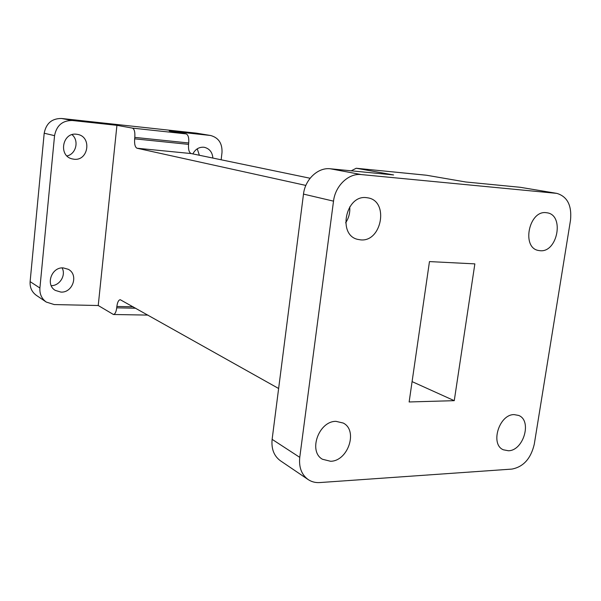 <?xml version="1.0" encoding="UTF-8"?>
<svg xmlns="http://www.w3.org/2000/svg" width="601" height="601" viewBox="0 0 601 601"><rect width="100%" height="100%" fill="white"/><g stroke="black" fill="none" stroke-linecap="round" stroke-linejoin="round"><path stroke-width="0.9" d="M72.022 134.669C79.332 140.596 76.094 154.141 66.966 155.937M76.507 134.233L77.784 134.436C92.096 136.953 88.385 161.166 74.036 159.235L71.962 158.852C58.177 155.689 62.481 132.13 76.507 134.233M62.113 267.918C66.223 275.228 59.717 285.843 51.205 285.67M63.285 267.903L68.259 269.293C78.829 274.522 72.856 292.995 60.896 292.086L55.307 290.403C45.248 284.784 51.611 266.844 63.285 267.903M197.248 148.815L199.367 155.253M192.876 153.909C195.325 149.236 198.923 147.005 203.679 147.222L204.49 147.343C209.576 148.71 212.371 152.278 212.882 158.063M330.58 461.275L322.459 459.254C307.975 451.381 318.838 420.978 336.004 421.354L343.209 423.036C358.279 430.354 348.084 461.162 330.58 461.275M360.653 239.874L357.618 239.363C337.371 234.931 345.725 194.747 366.392 197.639L368.263 197.917C389.17 201.493 381.673 242.195 360.653 239.874M508.401 450.758L503.345 449.788C489.905 444.424 499.146 414.209 514.133 414.615L518.603 415.426C532.351 420.43 523.569 450.742 508.401 450.758M540.119 250.715L538.331 250.452C521.315 247.559 528.963 210.215 546.151 212.679L547.248 212.829C564.617 215.256 557.473 252.713 540.119 250.715M46.262 302.055L36.353 295.346C31.845 292.048 29.765 287.481 30.118 281.629L39.906 288.007C39.531 294.009 41.649 298.689 46.262 302.055L54.225 304.564L98.233 305.518L113.424 314.496C115.054 314.225 116.151 312.009 116.714 307.832L116.864 306.457C117.428 302.228 118.555 299.982 120.245 299.704L278.631 388.501M188.714 142.97L134.804 137.396C135.157 132.085 134.369 128.99 132.438 128.111L186.1 133.895C188.203 134.774 189.075 137.802 188.714 142.97L188.556 144.368C188.196 149.529 189.075 152.594 191.208 153.563L310.101 178.257M191.208 153.563L137.051 148.237C135.09 147.26 134.293 144.127 134.654 138.831L188.556 144.368M425.816 175.169L356.213 168.257L351.232 170.812M134.804 137.396L134.654 138.831M137.051 148.237L305.849 185.424M534.281 444.192C530.893 458.563 523.441 466.864 511.917 469.088L319.777 482.565C315.457 482.843 311.581 481.844 308.163 479.568C301.559 474.692 298.757 467.285 299.756 457.353L333.517 201.147C335.268 185.709 348.693 172.998 361.291 174.575L556.842 193.379C567.374 196.565 571.927 205.497 570.507 220.176L534.281 444.192M556.842 193.379L520.248 187.294L555.88 193.252M349.714 206.894C350.195 212.664 348.835 217.968 345.643 222.806M299.756 457.353L272.125 439.346C271.209 448.872 273.966 456.009 280.404 460.757L308.163 479.568M272.125 439.346L303.497 194.1L333.517 201.147M361.291 174.575L330.302 168.776C318.057 167.236 305.113 179.338 303.497 194.1M330.302 168.776L393.587 174.944L356.536 168.303M409.138 401.964L429.467 261.585L474.858 263.877L454.258 400.672L409.138 401.964M61.527 118.48L72.3 120.493C62.466 120.455 56.547 125.511 54.556 135.661L44.196 133.227C46.127 123.348 51.904 118.435 61.527 118.48L196.414 133.152L210.65 135.51L196.414 133.152M221.145 159.776L222.002 152.474C222.347 143.354 218.561 137.697 210.65 135.51M454.258 400.672L412.083 381.612M30.118 281.629L44.196 133.227M39.906 288.007L54.556 135.661M98.233 305.518L116.932 125.331L132.438 128.111M72.3 120.493L116.932 125.331M186.1 133.895L169.242 130.995L209.937 135.413M520.248 187.294L465.67 181.975L426.492 175.237M116.714 307.832L135.736 308.23M133.204 306.81L116.864 306.457M147.959 315.097L113.424 314.496M426.154 175.191L356.213 168.257"/></g></svg>
